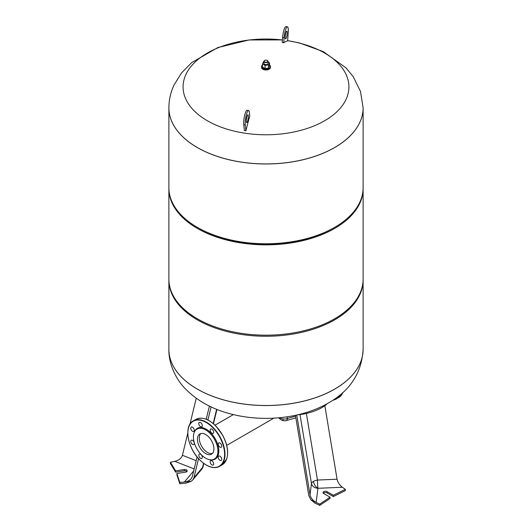 <?xml version="1.0" encoding="UTF-8"?>
<svg xmlns="http://www.w3.org/2000/svg" width="532" height="532" viewBox="0 0 532 532"><rect width="100%" height="100%" fill="white"/><g stroke="black" fill="none" stroke-linecap="round" stroke-linejoin="round"><path stroke-width="0.8" d="M192.803 479.864L201.774 469.164A6.564 6.564 0 0 0 203.124 466.491A6.564 3.418 -166.4 0 1 202.579 467.428L193.914 477.769L192.803 479.864L191.168 481.327L185.994 483.129L179.796 483.754L179.796 482.464L176.863 473.507L185.482 472.177A2.361 1.363 0 0 0 187.231 470.853A2.361 1.363 0 0 0 184.258 469.537L175.64 470.873L170.42 462.268L175.467 461.197M191.168 481.327L179.796 482.464M191.188 481.307L184.411 481.985C187.324 481.626 189.592 480.542 191.221 478.72L192.325 476.625L197.093 456.935M196.182 460.692L182.429 455.299C181.419 458.265 178.885 460.28 174.835 461.35L194.187 468.938M176.863 473.507L176.863 474.79L179.796 483.754M170.42 462.268L170.42 463.552L175.64 472.157L184.258 470.827A2.361 1.363 180 0 1 186.951 471.498M175.64 472.157L175.64 470.873M193.914 477.769L198.542 458.637M207.892 420.001L211.064 406.887M206.21 419.256L209.395 406.089M182.429 455.299L187.789 433.161M189.957 424.184L196.235 398.255M313.395 481.427A6.564 3.791 -120 0 0 317.93 488.29L342.315 487.259C339.549 485.131 337.8 482.458 337.075 479.226L317.458 480.05A6.564 2.919 -9.4 0 0 313.395 481.427A6.564 2.919 -9.4 0 0 311.473 483.508L310.036 494.833C310.808 498.038 312.843 500.552 316.154 502.368L310.874 499.821L308.786 495.538L295.44 415.312M341.79 486.866L345.341 489.327L333.371 495.272L327.06 491.628A2.361 1.363 0 0 0 324.487 491.335A2.361 1.363 0 0 0 323.03 492.592A2.361 1.363 0 0 0 323.722 493.556L330.033 497.201L330.033 498.491L319.732 505.4L314.897 503.073L310.874 499.821M323.31 493.237A2.361 1.363 180 0 1 327.06 492.918L333.371 496.562L345.341 490.61L345.341 489.327M330.033 497.201L319.732 504.117L310.868 499.841M333.371 496.562L333.371 495.272M319.732 505.4L319.732 504.117M337.075 479.226L324.846 405.71M310.036 494.833L296.756 415.027M327.1 403.735A22.311 7.408 164.4 0 1 322.02 407.545A22.311 7.408 164.4 0 1 297.807 414.787M212.368 453.49A11.664 6.736 60 0 1 203.783 449.294A11.664 6.736 60 0 1 199.287 438.222A11.664 6.736 60 0 1 200.85 433.54M168.883 349.458A97.117 56.066 0 0 0 168.883 349.477L168.883 349.438A97.117 56.066 0 0 0 197.325 389.085A97.117 56.066 0 0 0 303.167 401.234A97.117 56.066 0 0 0 363.117 349.438L363.117 280.191A97.117 56.066 0 0 0 363.11 279.652M168.883 107.903A97.117 56.066 0 0 0 197.325 147.55A97.117 56.066 0 0 0 303.167 159.706A97.117 56.066 0 0 0 363.117 107.903A97.117 56.066 180 0 1 363.117 107.903A97.117 56.066 180 0 1 240.863 162.067A97.117 56.066 180 0 1 168.883 107.903A97.117 56.066 180 0 1 168.883 107.883L168.883 187.703A97.117 56.066 0 0 0 197.325 227.35L198.256 227.882A95.807 55.315 0 0 0 333.744 227.882L334.675 227.35A97.117 56.066 0 0 0 363.117 187.703L363.117 107.863A97.117 56.066 180 0 1 359.805 122.373A97.117 56.066 180 0 1 240.863 162.021A97.117 56.066 180 0 1 168.883 107.863L168.883 107.903M168.89 188.235A97.117 56.066 0 0 0 168.883 188.774A97.117 56.066 0 0 0 197.325 228.421A97.117 56.066 0 0 0 303.167 240.577A97.117 56.066 0 0 0 363.117 188.774A97.117 56.066 0 0 0 363.11 188.235M168.883 188.774L168.883 279.12A97.117 56.066 0 0 0 197.325 318.768A97.117 56.066 0 0 0 303.167 330.917A97.117 56.066 0 0 0 363.117 279.12L363.117 188.774M168.89 279.652A97.117 56.066 0 0 0 168.883 280.191A97.117 56.066 0 0 0 197.325 319.838A97.117 56.066 0 0 0 303.167 331.995A97.117 56.066 0 0 0 363.117 280.191M168.883 280.191L168.883 349.438A97.117 56.066 0 0 0 197.325 389.085A97.117 56.066 0 0 0 303.167 401.234A97.117 56.066 0 0 0 363.117 349.438L363.117 349.477A97.117 56.066 0 0 0 363.117 349.458M198.256 227.882L197.325 227.35A97.117 56.066 0 0 0 334.675 227.35M287.632 40.685A82.925 47.873 180 0 1 346.099 99.291A82.925 47.873 180 0 1 244.54 133.146A82.925 47.873 180 0 1 185.901 74.507A82.925 47.873 180 0 1 282.412 39.973M285.205 36.262A3.937 0.831 98.8 0 0 285.584 38.896A3.937 0.831 98.8 0 0 287.167 33.749A3.937 0.831 98.8 0 0 286.788 31.115A3.937 0.831 98.8 0 0 285.205 36.262M285.651 33.41A3.937 0.831 -81.2 0 1 285.644 33.516A3.937 0.831 -81.2 0 1 285.199 36.369M246.801 117.12A3.937 0.831 -81.2 0 1 246.349 120.072M246.356 121.688A3.937 0.831 98.8 0 0 246.735 122.606A3.937 0.831 98.8 0 0 247.912 120.112A3.937 0.831 98.8 0 0 248.318 115.737A3.937 0.831 98.8 0 0 247.939 114.826A3.937 0.831 98.8 0 0 246.755 117.319A3.937 0.831 98.8 0 0 246.356 121.688M245.272 124.96L245.904 130.779A150.144 90.972 -161.7 0 0 244.381 130.546L243.756 124.721A8.266 1.749 -81.2 0 1 244.6 115.544A8.266 1.749 -81.2 0 1 247.081 110.31L248.597 110.543A8.266 1.749 98.8 0 0 246.117 115.783A8.266 1.749 98.8 0 0 245.272 124.96L243.756 124.721M245.904 130.779A155.909 32.951 98.8 0 1 249.774 115.943L249.402 112.465A8.266 1.749 98.8 0 0 248.597 110.543M282.598 37.413A8.266 1.749 -81.2 0 1 285.93 26.6L287.446 26.833A8.266 1.749 98.8 0 0 284.121 37.646L283.749 42.746A153.815 140.614 -142 0 0 282.226 42.513L282.598 37.413L284.121 37.646M283.749 42.746A155.909 32.951 98.8 0 1 287.619 40.904L288.244 32.366A8.266 1.749 98.8 0 0 287.446 26.833M210.054 459.788L210.725 459.881A17.775 10.261 -120 0 0 218.805 451.189A17.775 10.261 -120 0 0 211.051 433.101A17.775 10.261 -120 0 0 194.493 431.771L194.24 432.403A17.323 10.002 -120 0 0 200.99 454.414A17.323 10.002 -120 0 0 210.054 459.788A17.323 10.002 -120 0 0 217.927 451.322A17.323 10.002 -120 0 0 210.366 433.693A17.323 10.002 -120 0 0 194.24 432.403M199.879 426.105A2.494 1.436 60 0 1 199.307 422.455A2.494 1.436 60 0 1 201.229 423.12A2.494 1.436 60 0 1 201.801 426.77A2.494 1.436 60 0 1 199.879 426.105M191.846 430.74A2.494 1.436 60 0 1 191.274 427.09A2.494 1.436 60 0 1 193.196 427.761A2.494 1.436 60 0 1 193.768 431.412A2.494 1.436 60 0 1 191.846 430.74M191.846 443.868A2.494 1.436 60 0 1 191.274 440.217A2.494 1.436 60 0 1 193.196 440.882A2.494 1.436 60 0 1 193.768 444.533A2.494 1.436 60 0 1 191.846 443.868M199.879 457.786A2.494 1.436 60 0 1 199.307 454.135A2.494 1.436 60 0 1 201.229 454.8A2.494 1.436 60 0 1 201.801 458.451A2.494 1.436 60 0 1 199.879 457.786M211.244 464.343A2.494 1.436 60 0 1 210.672 460.692A2.494 1.436 60 0 1 212.594 461.364A2.494 1.436 60 0 1 213.166 465.015A2.494 1.436 60 0 1 211.244 464.343M219.277 459.701A2.494 1.436 60 0 1 218.705 456.05A2.494 1.436 60 0 1 220.627 456.722A2.494 1.436 60 0 1 221.199 460.373A2.494 1.436 60 0 1 219.277 459.701M219.277 446.581A2.494 1.436 60 0 1 218.705 442.93A2.494 1.436 60 0 1 220.627 443.602A2.494 1.436 60 0 1 221.199 447.252A2.494 1.436 60 0 1 219.277 446.581M211.244 432.662A2.494 1.436 60 0 1 210.672 429.011A2.494 1.436 60 0 1 212.594 429.683A2.494 1.436 60 0 1 213.166 433.334A2.494 1.436 60 0 1 211.244 432.662M202.526 451.03A11.664 6.736 60 0 1 199.846 433.952A11.664 6.736 60 0 1 208.837 437.078A11.664 6.736 60 0 1 211.517 454.155A11.664 6.736 60 0 1 202.526 451.03M269.511 64.957A4.462 2.574 180 0 1 270.462 66.547L270.462 67.404A4.462 2.574 180 0 1 267.709 69.778A4.462 2.574 180 0 1 262.848 69.22A4.462 2.574 180 0 1 261.538 67.404L261.538 66.547A4.462 2.574 180 0 1 262.489 64.957M270.462 66.547A4.462 2.574 180 0 1 267.709 68.927A4.462 2.574 180 0 1 262.848 68.369A4.462 2.574 180 0 1 261.538 66.547M263.899 61.399L263.899 63.375A2.101 1.21 0 0 0 264.517 64.232A2.101 1.21 0 0 0 266.805 64.492A2.101 1.21 0 0 0 268.101 63.375L268.101 61.399A2.101 1.21 180 0 1 266.805 62.523A2.101 1.21 180 0 1 264.517 62.257A2.101 1.21 180 0 1 263.899 61.399A2.101 1.21 180 0 1 264.517 60.542A2.101 1.21 180 0 1 264.617 60.488M267.483 60.542L267.483 60.542A2.101 1.21 180 0 1 268.101 61.399M267.297 60.435L267.297 60.435A1.835 1.064 180 0 1 267.297 61.938A1.835 1.064 180 0 1 264.703 61.938A1.835 1.064 180 0 1 264.703 60.435A1.835 1.064 180 0 1 267.297 60.435M268.101 62.011L269.511 62.829L268.574 64.857L265.056 65.403L262.489 63.913L263.426 61.885L263.899 61.812M269.511 62.829L269.511 66.001L268.574 68.029L268.574 64.857M268.574 68.029L265.056 68.575L265.056 65.403M265.056 68.575L262.489 67.085L262.489 63.913M201.774 469.164A6.564 4.821 -140 0 0 202.579 467.428L203.583 463.279M193.715 470.887L184.411 481.985M184.258 470.827L184.258 469.537M216.644 409.308L213.206 423.538M295.579 416.177L287.38 418.471A6.564 4.781 175.5 0 1 282.898 418.943A6.564 1.39 98.8 0 0 283.556 420.739A6.564 6.564 0 0 0 286.322 420.573L295.865 417.906M282.898 418.943A6.564 4.781 175.5 0 1 279.785 417.706M278.615 417.813L280.304 419.249A6.564 4.436 -49.6 0 1 279.327 417.753M287.247 416.795L287.38 418.471A6.564 2.334 74.4 0 1 286.322 420.573M316.154 502.368L317.93 488.29A6.564 5.347 7.2 0 1 311.473 483.508L300.001 414.574M306.379 413.45L317.458 480.05A6.564 0.392 -92.4 0 0 317.93 488.29M327.06 492.918L327.06 491.628M197.325 389.125A97.117 56.066 0 0 0 334.675 389.125A97.117 56.066 0 0 0 363.117 349.477C361.674 372.879 350.103 390.721 328.39 403.003C302.203 418.232 264.803 422.275 232.976 414.495C213.897 409.986 198.177 401.58 185.814 389.284C176.87 380.533 168.504 364.766 168.883 349.477A97.117 56.066 0 0 0 197.325 389.125M342.994 392.397L338.698 397.564A26.248 15.155 -120 0 0 342.927 392.45M339.742 395.203A26.248 15.155 60 0 1 336.104 399.06A26.248 15.155 60 0 1 333.005 400.157L338.698 397.564M333.411 399.884A25.988 15.002 -120 0 0 338.984 395.821M206.33 465.001A26.248 15.155 -120 0 0 219.55 466.358A26.248 15.155 -120 0 0 213.525 427.928A26.248 15.155 -120 0 0 193.302 420.892A26.248 15.155 -120 0 0 187.863 433.015M199.207 459.276A25.988 15.002 60 0 1 189.259 425.813A25.988 15.002 60 0 1 213.266 428.187A25.988 15.002 60 0 1 223.214 461.65A25.988 15.002 60 0 1 199.207 459.276M195.896 419.396A26.248 15.155 60 0 1 216.125 426.425A26.248 15.155 60 0 1 222.143 464.855L219.55 466.358C213.512 469.204 206.729 466.87 199.201 459.349C187.304 447.412 183.806 425.58 193.302 420.892L195.896 419.396C201.934 416.543 208.717 418.877 216.245 426.405L222.775 435.442C227.443 444.413 228.74 452.286 226.672 459.076L222.143 464.855M216.172 426.405A25.988 15.002 -120 0 0 209.116 420.746M227.583 452.732A25.988 15.002 -120 0 0 216.238 426.478M203.124 466.491L203.856 463.478M213.465 423.758L216.936 409.427M280.304 419.249A6.564 6.564 0 0 0 283.556 420.739M215.034 425.181L233.375 414.594M273.88 418.152L226.698 445.39M282.419 39.907L249.129 39.96L217.761 47.594L191.666 62.623L181.525 72.957L173.977 85.12C170.626 92.322 168.923 99.903 168.883 107.863M287.639 40.605L299.523 42.966L323.257 51.577L345.973 67.843L353.155 76.581L360.51 91.464L363.117 107.863"/></g></svg>

